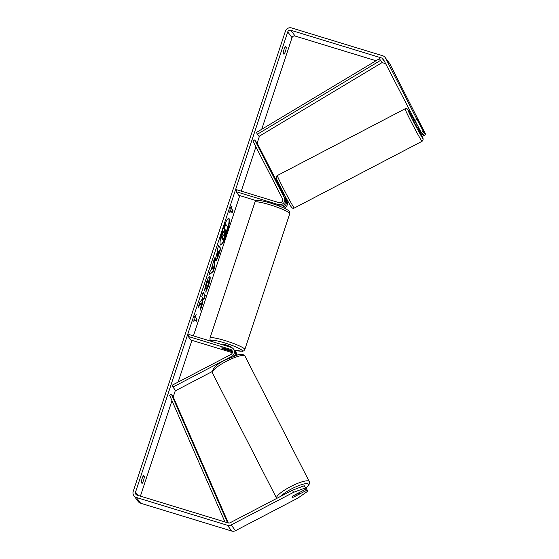 <?xml version="1.0" encoding="UTF-8"?>
<svg xmlns="http://www.w3.org/2000/svg" width="559" height="559" viewBox="0 0 559 559"><rect width="100%" height="100%" fill="white"/><g stroke="black" fill="none" stroke-linecap="round" stroke-linejoin="round"><path stroke-width="0.84" d="M280.716 189.913L285.167 198.871A4.947 4.828 143.3 0 1 279.248 205.817L274.574 204.384M281.939 207.165A4.947 4.828 -36.7 0 0 286.026 200.024L284.531 197.11M254.68 139.939L284.258 197.641A4.947 4.828 143.3 0 1 278.34 204.587L236.059 191.681L236.702 189.739L278.976 202.644A2.886 2.816 143.3 0 0 282.435 198.599L252.857 140.889L254.68 139.939L257.364 143.544L281.002 189.655M284.762 196.992L286.942 201.247A4.947 4.828 143.3 0 1 284.105 208.123M256.455 200.695L238.742 195.287L236.059 191.681M188.194 336.42L230.469 349.326A2.886 2.816 -36.7 0 1 230.86 354.546L172.039 385.27L172.955 387.059L231.775 356.335A4.947 4.828 -36.7 0 0 231.112 347.384L188.837 334.478L188.194 336.42L190.878 340.019L232.341 352.68M172.955 387.059L175.638 390.664L212.071 371.637M237.142 355.126A4.947 4.828 -36.7 0 0 236.219 352.694L235.311 351.464A4.947 4.828 143.3 0 1 236.115 355.419M234.836 350.919A4.947 4.828 143.3 0 1 235.311 351.464M232.258 350.996A2.886 2.816 -36.7 0 0 231.384 350.549L222.852 347.943A4.123 0.524 -161.7 0 0 221.692 347.936A4.123 0.524 -161.7 0 0 223.712 349.096L232.244 351.702A2.886 2.816 143.3 0 1 232.425 351.765M234.514 355.95A4.947 4.828 -36.7 0 0 234.452 350.311L233.536 349.089M299.338 493.331A4.123 0.887 -27.1 0 1 299.351 493.359A4.123 0.887 -27.1 0 1 298.667 494.38L293.454 497.105A4.123 0.887 -27.1 0 1 292.036 497.147A4.123 0.887 -27.1 0 1 292.022 497.119A4.123 0.887 -27.1 0 1 292.706 496.092L297.919 493.373A4.123 0.887 -27.1 0 1 299.338 493.331M220.512 244.933A13.898 2.46 107 0 0 226.171 234.053A13.898 2.46 107 0 0 228.596 218.436M226.563 234.172A13.898 2.46 107 0 0 228.806 218.45A13.898 2.46 107 0 0 222.936 229.309A13.898 2.46 107 0 0 220.693 245.031A13.898 2.46 107 0 0 226.563 234.172M376.032 60.742L295.131 36.049A2.474 2.411 -36.7 0 0 292.036 37.663L261.731 129.29M259.474 136.117L257.126 143.216M255.917 146.863L241.278 191.136M239.797 195.608L193.414 335.875M191.933 340.347L178.125 382.09M175.4 390.343L173.234 396.883M171.983 400.677L140.407 496.147M414.722 120.451L416.916 119.305L423.352 131.302L421.158 132.441L383.376 59.275A2.474 2.411 -36.7 0 0 381.951 58.094L290.841 30.277A2.474 2.411 -36.7 0 0 287.738 31.898L135.544 492.102A2.474 2.411 -36.7 0 0 137.102 495.134L228.219 522.951A2.474 2.411 -36.7 0 0 230.084 522.777L292.441 490.208L304.32 485.736L306.206 488.943L305.424 487.881L293.538 492.353L292.441 490.208M201.443 302.943L200.422 310.063L202.106 304.962L203.008 298.443L203.874 299.617L205.3 295.313L203.155 292.427L201.729 296.731L202.288 297.479L202.009 299.379L199.919 302.209L198.207 307.373L201.443 302.943L201.058 302.824L198.606 306.185M211.127 269.99L214.565 257.93L214.537 267.384L213.175 271.506L208.856 275.182L210.373 270.598L211.127 269.99M283.203 53.266A4.123 0.727 -73 0 1 284.056 49.367A4.123 0.727 -73 0 1 285.516 46.278L286.306 47.34A4.123 0.727 -73 0 1 285.453 51.239A4.123 0.727 -73 0 1 283.993 54.321L283.203 53.266M141.273 482.424L142.063 483.486A4.123 0.727 107 0 0 143.523 480.398A4.123 0.727 107 0 0 144.376 476.499L143.586 475.436A4.123 0.727 107 0 0 142.126 478.525A4.123 0.727 107 0 0 141.273 482.424M193.861 321.614L194.183 317.002L196.174 314.633L195.405 316.96L197.013 319.126L196.244 321.453L194.637 319.287L193.861 321.614M231.335 208.311L232.104 205.985L230.112 208.353L229.798 212.965L230.567 210.638L232.174 212.804L232.942 210.477L230.951 208.193L232.942 210.477M215.697 260.585L215.69 260.578C215.278 259.593 215.753 257.021 217.123 252.864L217.828 250.732L217.213 249.908L218.639 245.611L220.784 248.489L218.583 255.142C217.213 259.236 216.249 261.053 215.697 260.585L215.83 260.683M208.507 280.925C208.109 280.604 207.508 281.582 206.711 283.86L205.81 287.71L204.419 290.519L206.208 283.001C207.878 278.179 209.129 276.006 209.967 276.481L209.974 276.495C210.533 277.788 210.002 281.016 208.381 286.173L205.761 292.161L206.481 288.458L207.857 285.404C208.591 283.036 208.807 281.547 208.514 280.932L208.011 280.73M209.786 276.349L209.583 276.377C210.149 277.669 209.618 280.897 207.997 286.054L205.978 291.05M416.916 119.305L385.563 58.136A4.947 4.828 -36.7 0 0 382.726 55.767L291.609 27.95A4.947 4.828 -36.7 0 0 285.411 31.185L133.217 491.389A4.947 4.828 -36.7 0 0 136.333 497.468L227.443 525.278A4.947 4.828 -36.7 0 0 231.188 524.922L293.538 492.353M385.626 63.67L382.035 62.573M422.157 133.391L423.596 135.711L425.783 134.572L389.861 63.901A4.947 4.828 -36.7 0 0 389.441 63.237L385.151 57.472M133.901 495.763L138.199 501.528A4.947 4.828 -36.7 0 0 140.623 503.233L231.74 531.05A4.947 4.828 -36.7 0 0 235.479 530.694L297.835 498.125L307.855 491.151L305.969 487.944L307.855 491.151M307.066 490.096L293.929 496.958A4.123 0.887 -27.1 0 1 292.022 497.119A4.123 0.887 -27.1 0 1 293.07 495.805L306.206 488.943M304.32 485.736L305.424 487.881M421.158 132.441L421.947 133.503L424.134 132.357L423.352 131.302M422.807 134.656L424.994 133.51L417.154 118.543L424.134 132.357M424.994 133.51L425.783 134.572M286.306 47.34L285.048 46.956M144.376 476.499L143.118 476.121M222.314 233.271L222.706 233.389L221.057 238.365L220.672 238.253L222.314 233.271L224.005 231.014L224.627 229.127L223.977 228.254L225.403 223.942L227.939 226.947L223.6 239.056L222.782 239.867L222.251 239.636L222.419 236.506M222.258 239.643L222.643 239.762L223.034 235.667L221.057 238.365M223.977 228.254L224.369 228.372L225.794 224.061M224.627 229.127L224.369 228.372M224.005 231.014L224.39 231.133L225.018 229.246M222.706 233.389L224.39 231.133M195.468 315.472L195.014 316.841L195.405 316.96M195.014 316.841L197.013 319.126M195.95 321.055L196.628 319.007M193.973 319.986L194.246 319.168L194.637 319.287M232.558 210.359L231.88 212.406M229.91 211.337L230.175 210.519L230.567 210.638M230.951 208.193L231.398 206.823M214.174 259.11L214.153 267.265L214.537 267.384M214.153 267.265L212.79 271.388L213.175 271.506M212.79 271.388L209.066 274.56M213.14 265.916L212.748 265.798L211.602 269.256L213.168 268.467L213.14 265.916L211.994 269.375M218.548 245.89L220.784 248.489M220.4 248.378L218.199 255.023C216.822 259.124 215.858 260.934 215.306 260.466M218.296 251.361L217.088 256.239L218.862 252.123L217.905 251.243L216.822 256.162M203.581 299.219L204.915 295.194L205.3 295.313M204.915 295.194L203.064 292.706M200.751 307.778L201.722 304.844L202.617 298.324L203.008 298.443M201.722 304.844L202.106 304.962M208.123 280.807C207.717 280.485 207.116 281.463 206.32 283.741L205.426 287.599L205.81 287.71M205.426 287.599L204.594 289.276M224.04 235.381L226.004 230.567L225.487 229.875L224.089 235.416M223.656 235.262L225.612 230.448L226.004 230.567M414.464 119.947L413.506 120.444L415.078 123.77L417.245 127.683L418.349 127.214M419.998 124.245L417.154 118.543L419.984 124.252M417.468 125.565L415.644 122.169M283.469 195.552L283.846 195.357L281.226 190.242L280.863 190.437M416.7 124.133L417.44 125.579M222.727 344.819L222.852 344.442A4.123 0.524 18.3 0 1 226.227 345.015A4.123 0.524 18.3 0 1 230.671 347.034L230.608 347.23M228.002 349.571A4.123 0.524 18.3 0 1 229.518 350.528A4.123 0.524 18.3 0 1 228.75 350.584L223.216 348.893A4.123 0.524 18.3 0 1 221.692 347.936A4.123 0.524 18.3 0 1 222.461 347.88L228.016 349.522M379.414 58.709L382.056 62.608L259.048 136.368L257.44 134.209L256.413 132.476L379.414 58.709L382.056 62.608M380.441 60.442L257.44 134.209M224.977 521.966L169.552 395.122L171.431 394.277L173.038 396.443L228.331 522.986M227.527 522.742L171.431 394.277M286.026 200.024L286.942 201.247M284.258 197.641L285.167 198.871M278.34 204.587L279.248 205.817M231.775 356.335L232.146 356.838M230.469 349.326L231.384 350.549M276.614 498.23L212.385 372.895A18.335 3.948 -27.1 0 1 226.612 361.17A18.335 3.948 -27.1 0 1 244.947 356.048A18.335 3.948 -27.1 0 1 245.024 356.167L309.253 481.502A18.335 3.948 152.9 0 0 309.176 481.383A18.335 3.948 152.9 0 0 290.841 486.505A18.335 3.948 152.9 0 0 276.614 498.23L276.866 498.628M280.674 496.35A16.274 3.501 -27.1 0 1 295.99 486.756A16.274 3.501 -27.1 0 1 308.268 484.129A16.274 3.501 -27.1 0 1 305.983 487.972M287.738 31.898L292.036 37.663M135.544 492.102L138.01 495.414M231.188 524.922L235.479 530.694M290.841 30.277L295.131 36.049M381.951 58.094L384.564 61.602M385.563 58.136L389.861 63.901M136.333 497.468L140.623 503.233M227.443 525.278L231.74 531.05M222.251 239.636L222.636 239.755M218.199 255.023L218.583 255.142M217.234 253.283L217.619 253.402M216.696 256.12L217.088 256.239M209.583 276.377L209.974 276.495M207.997 286.054L208.381 286.173M206.32 283.741L206.711 283.86M224.676 233.271L225.067 233.389M421.752 140.987A18.335 0.65 -117.6 0 1 412.095 123.588A18.335 0.65 -117.6 0 1 405.093 108.802C406.225 108.285 407.19 108.579 407.986 109.676L413.995 120.192A16.274 0.573 62.4 0 0 408.161 109.955A16.274 0.573 62.4 0 0 413.29 121.247A16.274 0.573 62.4 0 0 422.66 138.241A16.274 0.573 62.4 0 0 417.811 127.494L423.058 138.583L423.107 140.057L422.073 141.301A18.335 0.65 -117.6 0 1 421.752 140.987M405.093 108.802L277.348 175.526A18.335 0.65 62.4 0 0 284.342 190.319A18.335 0.65 62.4 0 0 293.999 207.717A18.335 0.65 62.4 0 0 294.32 208.032L422.073 141.301M291.26 206.879A16.274 0.573 -117.6 0 1 281.89 189.885A16.274 0.573 -117.6 0 1 276.761 178.587M289.73 213.748A18.335 2.334 -161.7 0 0 269.927 204.783A18.335 2.334 -161.7 0 0 254.911 202.232C255.554 200.667 256.944 200.087 259.09 200.492C261.905 200.758 265.804 201.652 270.801 203.169C276.761 205.118 281.296 206.481 287.403 209.856C289.373 210.813 290.142 212.106 289.73 213.748L244.814 349.557L243.801 350.828L242.438 351.29L234.305 350.116M254.911 202.232L209.995 338.041A18.335 2.334 18.3 0 1 225.018 340.592A18.335 2.334 18.3 0 1 244.814 349.557M234.284 350.088A16.274 2.075 -161.7 0 0 241.432 349.808A16.274 2.075 -161.7 0 0 224.641 342.891A16.274 2.075 -161.7 0 0 211.903 341.521M309.253 481.502L309.497 483.507L308.589 485.415L306.046 488.056M245.024 356.167L244.772 355.769C245.191 355.608 242.131 353.288 237.114 355.133L226.227 359.549C216.647 364.056 212.029 368.507 212.385 372.895M299.016 492.696L299.351 493.359M277.348 175.526C276.307 176.232 275.978 177.14 276.363 178.244C276.761 180.487 290.212 206.082 291.428 207.158C292.231 208.255 293.195 208.542 294.32 208.032M281.61 189.34L280.639 189.843M284.321 197.215L285.425 196.642M229.679 350.032L229.518 350.528M209.995 338.041L210.044 339.669L211.547 341.409"/></g></svg>
